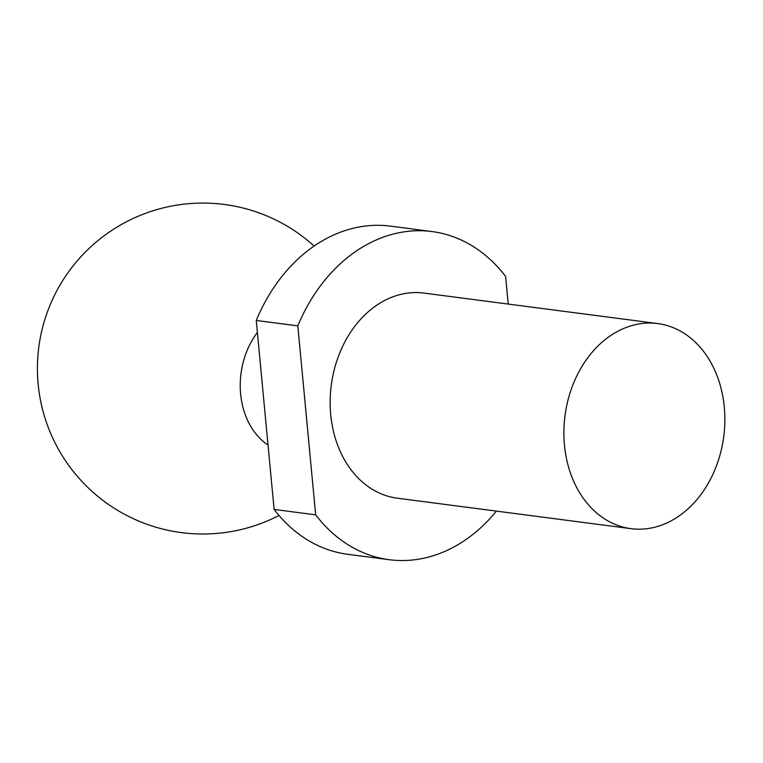 <?xml version="1.0" encoding="UTF-8"?>
<svg xmlns="http://www.w3.org/2000/svg" width="763" height="763" viewBox="0 0 763 763"><rect width="100%" height="100%" fill="white"/><g stroke="black" fill="none" stroke-linecap="round" stroke-linejoin="round"><path stroke-width="1.14" d="M564.448 445.134A103.415 80.048 97.4 0 0 631.001 528.664A103.415 80.048 97.4 0 0 653.948 527.414A103.415 80.048 97.4 0 0 724.85 421.739A103.415 80.048 97.4 0 0 657.754 323.569A103.415 80.048 97.4 0 0 564.448 445.134M657.754 323.569L424.018 293.087A103.415 80.048 97.4 0 0 330.722 414.652A103.415 80.048 97.4 0 0 397.275 498.182L631.001 528.664M256.254 320.45L274.117 509.417L315.672 514.844L297.808 325.868A165.466 128.079 97.4 0 1 432.039 231.561L390.494 226.134A165.466 128.079 97.4 0 0 256.254 320.45L297.808 325.868M315.672 514.844A165.466 128.079 97.4 0 0 389.244 559.708A165.466 128.079 97.4 0 0 496.417 511.115M432.039 231.561A165.466 128.079 97.4 0 1 505.611 276.425L508.225 304.065M274.117 509.417A165.466 128.079 97.4 0 0 347.699 554.291L389.244 559.708M257.389 332.43A72.123 55.833 97.4 0 0 240.631 393.994A72.123 55.833 97.4 0 0 268.032 445.048M314.137 246.058A165.466 165.466 0 0 0 38.15 384.113A165.466 165.466 0 0 0 279.01 515.454"/></g></svg>
